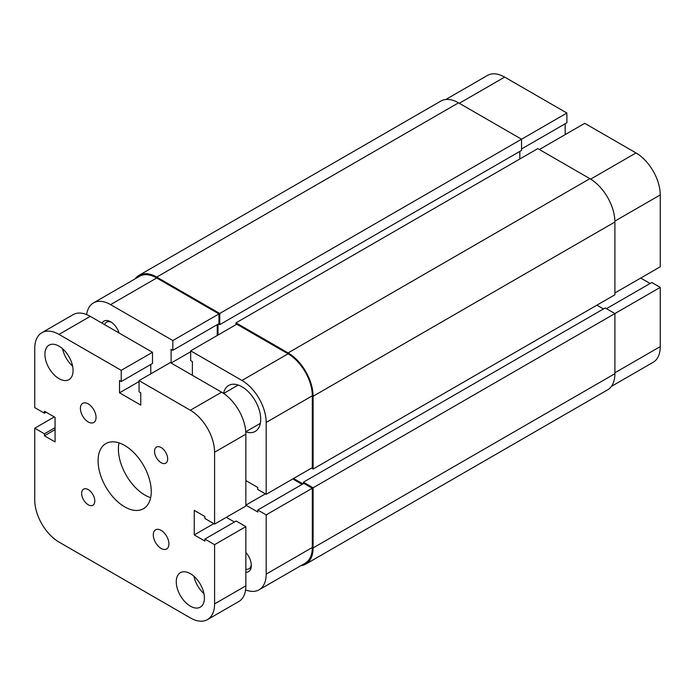 <?xml version="1.0" encoding="UTF-8"?>
<svg xmlns="http://www.w3.org/2000/svg" width="695" height="695" viewBox="0 0 695 695"><rect width="100%" height="100%" fill="white"/><g stroke="black" fill="none" stroke-linecap="round" stroke-linejoin="round"><path stroke-width="1.04" d="M445.773 99.507L487.516 75.407A34.281 19.79 60 0 1 504.657 77.102L566.894 113.033L521.545 139.217L521.545 150.415L219.742 324.661L218.491 323.931M614.901 292.969L660.25 266.784L660.25 194.921L614.893 221.114M521.545 148.965L566.894 122.789L566.894 113.033M565.174 134.613L565.174 123.779M539.372 149.512L584.721 123.328L636.012 152.943A34.281 19.79 60 0 1 660.25 194.921M650.086 283.49L640.703 278.07M614.901 372.781L660.25 346.596L660.25 287.374L651.806 282.5L606.457 308.676M660.25 346.596A34.281 19.79 60 0 1 653.152 362.286L611.409 386.394M660.25 287.374L614.901 313.558L605.206 307.954L303.402 482.2L303.402 483.642M245.856 552.525A13.266 7.662 60 0 1 251.329 565.53A13.266 7.662 60 0 1 245.856 572.22M245.856 569.179A11.059 6.385 -120 0 0 249.036 568.788A11.059 6.385 -120 0 0 251.295 564.566M102.061 323.166A13.266 7.662 60 0 1 110.592 321.768L110.592 321.768A13.266 7.662 60 0 1 119.123 333.009M245.778 431.864A26.54 15.325 -120 0 0 255.213 431.421A26.54 15.325 -120 0 0 259.287 410.154A26.54 15.325 -120 0 0 241.947 386.767A26.54 15.325 -120 0 0 228.681 385.456A26.54 15.325 -120 0 0 223.573 393.413M266.185 494.301L266.185 422.43A34.281 19.79 -120 0 0 241.947 380.452L190.656 350.836L236.787 324.209L288.078 353.816A34.281 19.79 60 0 1 312.316 395.803L312.316 467.666L266.185 494.301L257.741 489.428L257.741 487.438L245.856 480.575M266.185 574.113L266.185 514.882L312.316 488.246L312.316 547.478A34.281 19.79 60 0 1 305.218 563.167L259.087 589.803A34.281 19.79 -120 0 0 266.185 574.113L312.316 547.478M218.96 313.914L172.829 340.55L110.592 304.618A34.281 19.79 -120 0 0 93.451 302.916L139.582 276.28A34.281 19.79 60 0 1 156.722 277.983L218.96 313.914L218.96 323.661L172.829 350.297L171.109 349.307L171.109 363.025L190.656 351.74M217.24 324.661L217.24 335.494M292.769 478.951L302.151 484.372M265.403 493.85L245.856 505.135L257.741 511.998L257.741 510.008L303.871 483.373L312.316 488.246M245.578 589.89A34.281 19.79 -120 0 0 259.087 589.803M257.741 510.008L266.185 514.882M192.376 375.309L192.376 361.582L190.656 360.592L190.656 350.836M172.829 340.55L172.829 350.297M93.451 302.916A34.281 19.79 -120 0 0 86.632 314.566M111.409 322.28A11.059 6.385 -120 0 0 106.63 322.124A11.059 6.385 -120 0 0 104.693 324.687M161.101 548.416A11.059 6.385 -120 0 0 166.626 548.963A11.059 6.385 -120 0 0 168.32 540.102A11.059 6.385 -120 0 0 161.101 530.355A11.059 6.385 -120 0 0 155.576 529.807A11.059 6.385 -120 0 0 153.882 538.668A11.059 6.385 -120 0 0 161.101 548.416M88.23 421.952A11.059 6.385 -120 0 0 93.755 422.499A11.059 6.385 -120 0 0 95.45 413.638A11.059 6.385 -120 0 0 88.23 403.891A11.059 6.385 -120 0 0 82.705 403.343A11.059 6.385 -120 0 0 81.011 412.205A11.059 6.385 -120 0 0 88.23 421.952M161.101 462.696A9.287 5.36 -120 0 0 165.749 463.157A9.287 5.36 -120 0 0 167.165 455.72A9.287 5.36 -120 0 0 161.101 447.528A9.287 5.36 -120 0 0 156.453 447.076A9.287 5.36 -120 0 0 155.037 454.513A9.287 5.36 -120 0 0 161.101 462.696M88.23 504.77A9.287 5.36 -120 0 0 92.878 505.23A9.287 5.36 -120 0 0 94.294 497.794A9.287 5.36 -120 0 0 88.23 489.601A9.287 5.36 -120 0 0 83.582 489.141A9.287 5.36 -120 0 0 82.166 496.586A9.287 5.36 -120 0 0 88.23 504.77M190.343 606.162A19.903 11.494 -120 0 0 200.299 607.143A19.903 11.494 -120 0 0 203.348 591.193A19.903 11.494 -120 0 0 190.343 573.662A19.903 11.494 -120 0 0 180.387 572.671A19.903 11.494 -120 0 0 177.338 588.622A19.903 11.494 -120 0 0 190.343 606.162M58.988 378.645A19.903 11.494 -120 0 0 68.944 379.635A19.903 11.494 -120 0 0 71.993 363.685A19.903 11.494 -120 0 0 58.988 346.145A19.903 11.494 -120 0 0 49.032 345.154A19.903 11.494 -120 0 0 45.983 361.105A19.903 11.494 -120 0 0 58.988 378.645M124.666 506.846A37.591 21.701 -120 0 0 143.465 508.714A37.591 21.701 -120 0 0 149.225 478.586A37.591 21.701 -120 0 0 124.666 445.452A37.591 21.701 -120 0 0 105.866 443.592A37.591 21.701 -120 0 0 100.106 473.721A37.591 21.701 -120 0 0 124.666 506.846M119.019 442.897A37.591 21.701 -120 0 0 144.994 495.109A37.591 21.701 -120 0 0 150.641 497.672M90.263 316.355L152.5 352.287L121.225 370.339L58.988 334.408L90.263 316.355A34.281 19.79 -120 0 0 73.123 314.653L41.848 332.714A34.281 19.79 -120 0 0 34.75 348.404L34.75 407.626L44.445 413.221L46.165 412.231M152.5 352.287L152.5 363.476L121.225 381.538L119.505 380.539L119.505 392.823L139.052 381.538M150.78 364.475L150.78 373.858M214.581 524.091L214.581 452.228A34.281 19.79 -120 0 0 190.343 410.241L139.052 380.634L170.327 362.573L221.618 392.189A34.281 19.79 -120 0 1 245.856 434.166L245.856 506.038L214.581 524.091L204.886 518.496L204.886 516.507L194.252 510.373L194.252 534.924L213.799 523.639M234.441 522.014L226.309 517.323M54.297 416.931L34.75 428.216L34.75 500.079A34.281 19.79 -120 0 0 58.988 542.057L190.343 617.898A34.281 19.79 -120 0 0 207.484 619.593L238.759 601.54A34.281 19.79 -120 0 0 245.856 585.85L245.856 526.619L236.161 521.024L204.886 539.077L204.886 541.066L194.252 534.924M207.484 619.593A34.281 19.79 -120 0 0 214.581 603.903L214.581 544.68L245.856 526.619M214.581 544.68L204.886 539.077M139.052 380.634L139.052 391.824L140.772 392.823L140.772 405.098L119.505 392.823M121.225 370.339L121.225 381.538M58.988 334.408A34.281 19.79 -120 0 0 41.848 332.714M44.445 413.221L44.445 411.24L55.079 417.382L55.079 441.933L44.445 435.8L55.079 429.658M34.75 428.216L44.445 433.81L55.079 427.668M44.445 433.81L44.445 435.8M62.585 348.76A19.903 11.494 -120 0 0 72.593 366.1M193.94 576.268A19.903 11.494 -120 0 0 203.948 593.617M300.831 565.704A35.384 20.433 -120 0 0 305.765 564.123L607.569 389.878A35.384 20.433 -120 0 0 614.901 373.684L614.901 313.558L313.097 487.803L303.402 482.2M305.765 564.123A35.384 20.433 -120 0 0 313.097 547.929L313.097 487.803M603.486 308.954L596.918 305.157M302.933 483.92L293.551 478.499M311.534 468.117L313.097 469.021L614.901 294.776L614.901 222.009A35.384 20.433 -120 0 0 589.881 178.667L537.808 148.608L236.005 322.854L288.078 352.912L589.881 178.667M313.097 469.021L313.097 396.254A35.384 20.433 -120 0 0 288.078 352.912M236.005 322.854L236.005 324.661M519.825 151.406L519.825 158.99M218.022 324.209L218.022 335.042M139.035 275.324A35.384 20.433 -120 0 1 156.722 277.079L219.742 313.462L521.545 139.217L458.526 102.834A35.384 20.433 -120 0 0 440.839 101.079L139.035 275.324A35.384 20.433 -120 0 0 135.195 278.817M219.742 313.462L219.742 324.661M504.657 77.102L459.308 103.286M590.654 179.128L636.012 152.943M241.947 380.452L288.078 353.816M156.722 277.983L110.592 304.618M312.316 395.803L266.185 422.43M214.581 603.903L245.856 585.85M214.581 452.228L245.856 434.166M190.343 410.241L221.618 392.189M313.097 547.929L614.901 373.684M313.097 396.254L614.901 222.009M156.722 277.079L458.526 102.834M238.22 385.056L223.66 393.466M260.338 423.359L245.769 431.769"/></g></svg>
